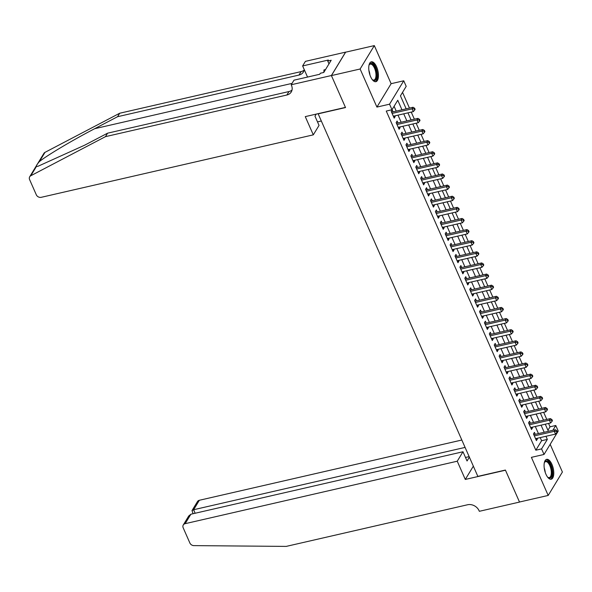 <?xml version="1.0" encoding="UTF-8"?>
<svg xmlns="http://www.w3.org/2000/svg" width="592" height="592" viewBox="0 0 592 592"><rect width="100%" height="100%" fill="white"/><g stroke="black" fill="none" stroke-linecap="round" stroke-linejoin="round"><path stroke-width="0.89" d="M551.922 464.343A10.19 4.403 77.1 0 0 546.645 459.348A10.19 4.403 77.1 0 0 545.928 474.214A10.19 4.403 77.1 0 0 551.204 479.209A10.19 4.403 77.1 0 0 551.922 464.343M376.593 66.822A10.19 4.403 77.1 0 0 371.317 61.827A10.19 4.403 77.1 0 0 370.599 76.686A10.19 4.403 77.1 0 0 375.876 81.689A10.19 4.403 77.1 0 0 376.593 66.822M547.94 430.258L550.042 426.81L555.777 425.493L558.234 431.05L544.033 454.449L541.576 448.891L547.334 439.405L545.957 436.282M318.096 113.671L477.848 476.382L505.398 470.055L519.495 502.023L548.199 495.437L562.4 472.031L550.175 444.326M317.963 113.886L345.521 107.559L331.416 75.591L345.617 52.192L374.322 45.599L360.121 68.998L376.919 107.085L389.543 104.185L403.744 80.786L406.201 86.343L400.444 95.83L406.179 108.839M376.919 107.085L391.12 83.687L374.322 45.599M391.12 83.687L403.744 80.786M550.042 426.81L548.555 423.443M546.786 419.425L543.648 412.321M541.88 408.31L538.75 401.206M536.974 397.188L533.843 390.084M532.075 386.073L528.937 378.969M527.169 374.951L524.031 367.847M522.262 363.828L519.132 356.724M517.356 352.714L514.226 345.61M512.457 341.591L509.32 334.487M507.551 330.469L504.414 323.365M502.645 319.354L499.515 312.25M497.739 308.232L494.609 301.128M492.84 297.11L489.702 290.013M487.934 285.995L484.796 278.891M483.028 274.873L479.897 267.769M478.121 263.758L474.991 256.654M473.223 252.636L470.085 245.532M468.316 241.514L465.186 234.41M463.41 230.399L460.28 223.295M458.504 219.277L455.374 212.173M453.605 208.155L450.468 201.051M448.699 197.04L445.569 189.936M443.793 185.918L440.663 178.814M438.887 174.803L435.756 167.699M433.988 163.681L430.85 156.577M429.082 152.558L425.951 145.454M424.175 141.444L421.045 134.34M419.277 130.321L416.139 123.217M414.37 119.199L411.233 112.095M409.464 108.084L402.538 92.382M331.416 75.591L360.121 68.998M535.286 434.313L534.435 432.367L533.473 433.951L536.411 440.618L537.373 439.035L537.062 438.332M530.388 423.191L529.529 421.245L528.567 422.829L531.512 429.503L532.467 427.92L532.156 427.209M525.481 412.076L524.623 410.13L523.661 411.706L526.606 418.381L527.568 416.798L527.25 416.087M520.575 400.954L519.717 399.008L518.762 400.592L521.7 407.259L522.662 405.683L522.351 404.972M515.676 389.832L514.818 387.886L513.856 389.469L516.801 396.144L517.756 394.561L517.445 393.85M510.77 378.717L509.912 376.771L508.95 378.347L511.895 385.022L512.85 383.438L512.539 382.728M505.864 367.595L505.006 365.649L504.044 367.232L506.989 373.9L507.951 372.324L507.633 371.613M500.958 356.473L500.099 354.527L499.145 356.11L502.083 362.785L503.045 361.201L502.734 360.491M496.059 345.358L495.201 343.412L494.239 344.988L497.184 351.663L498.138 350.079L497.828 349.369M491.153 334.236L490.294 332.29L489.332 333.873L492.278 340.541L493.232 338.964L492.921 338.254M486.247 323.121L485.388 321.175L484.426 322.751L487.371 329.426L488.333 327.842L488.015 327.132M481.34 311.999L480.482 310.053L479.527 311.636L482.465 318.304L483.427 316.727L483.116 316.017M476.442 300.877L475.583 298.93L474.621 300.514L477.566 307.189L478.521 305.605L478.21 304.895M471.535 289.762L470.677 287.816L469.715 289.392L472.66 296.067L473.622 294.483L473.304 293.773M466.629 278.64L465.771 276.693L464.809 278.277L467.754 284.944L468.716 283.368L468.398 282.658M461.723 267.517L460.865 265.571L459.91 267.155L462.848 273.83L463.81 272.246L463.499 271.536M456.824 256.403L455.966 254.456L455.004 256.033L457.949 262.707L458.904 261.124L458.593 260.413M451.918 245.28L451.06 243.334L450.098 244.918L453.043 251.585L454.005 250.009L453.687 249.299M447.012 234.158L446.153 232.212L445.199 233.796L448.137 240.47L449.099 238.887L448.78 238.176M442.106 223.043L441.247 221.097L440.293 222.681L443.23 229.348L444.192 227.765L443.882 227.054M437.207 211.921L436.348 209.975L435.386 211.559L438.332 218.226L439.286 216.65L438.975 215.939M432.301 200.806L431.442 198.86L430.48 200.436L433.425 207.111L434.387 205.528L434.069 204.817M427.394 189.684L426.536 187.738L425.581 189.322L428.519 195.989L429.481 194.413L429.17 193.702M422.488 178.562L421.63 176.616L420.675 178.199L423.613 184.874L424.575 183.291L424.264 182.58M417.589 167.447L416.731 165.501L415.769 167.077L418.714 173.752L419.669 172.168L419.358 171.458M412.683 156.325L411.825 154.379L410.863 155.962L413.808 162.63L414.77 161.054L414.452 160.343M407.777 145.203L406.919 143.257L405.964 144.84L408.902 151.515L409.864 149.931L409.553 149.221M402.871 134.088L402.02 132.142L401.058 133.718L403.996 140.393L404.958 138.809L404.647 138.099M397.972 122.966L397.114 121.02L396.152 122.603L399.097 129.271L400.051 127.694L399.741 126.984M401.968 109.801L397.757 100.263L392 109.749L386.258 111.067L535.841 450.209L541.599 440.722L540.222 437.599M538.446 433.588L535.316 426.484M533.547 422.466L530.41 415.362M528.641 411.351L525.511 404.247M523.735 400.229L520.605 393.125M518.829 389.107L515.699 382.003M513.93 377.992L510.792 370.888M509.024 366.87L505.894 359.766M504.118 355.748L500.987 348.644M499.219 344.633L496.081 337.529M494.313 333.511L491.175 326.407M489.406 322.396L486.276 315.292M484.5 311.274L481.37 304.17M479.601 300.151L476.464 293.047M474.695 289.037L471.558 281.933M469.789 277.914L466.659 270.81M464.883 266.792L461.753 259.688M459.984 255.677L456.846 248.573M455.078 244.555L451.94 237.451M450.172 233.433L447.041 226.329M445.265 222.318L442.135 215.214M440.367 211.196L437.229 204.092M435.46 200.081L432.323 192.977M430.554 188.959L427.424 181.855M425.648 177.837L422.518 170.733M420.749 166.722L417.612 159.618M415.843 155.6L412.713 148.496M410.937 144.478L407.807 137.374M406.031 133.363L402.9 126.259M401.132 122.241L397.994 115.137M396.226 111.118L394.094 106.294M393.066 111.844L392.207 109.905L391.245 111.481L394.191 118.156L395.153 116.572L394.834 115.862M544.033 454.449L531.401 457.35L548.199 495.437M535.841 450.209L541.576 448.891M392 109.749L389.543 104.185M552.876 430.273L555.777 425.493M407.947 112.85L411.085 119.954M412.853 123.972L415.984 131.076M417.76 135.094L420.89 142.198M422.658 146.209L425.796 153.313M427.565 157.331L430.702 164.435M432.471 168.446L435.601 175.55M437.377 179.568L440.507 186.672M442.276 190.691L445.413 197.795M447.182 201.805L450.32 208.909M452.088 212.928L455.218 220.032M456.994 224.05L460.125 231.154M461.893 235.165L465.031 242.269M466.799 246.287L469.937 253.391M471.706 257.409L474.836 264.513M476.612 268.524L479.742 275.628M481.511 279.646L484.648 286.75M486.417 290.761L489.554 297.865M491.323 301.883L494.453 308.987M496.229 313.005L499.359 320.109M501.128 324.12L504.266 331.224M506.034 335.242L509.164 342.346M510.94 346.364L514.071 353.468M515.847 357.479L518.977 364.583M520.745 368.601L523.883 375.705M525.652 379.724L528.782 386.828M530.558 390.838L533.688 397.942M535.464 401.961L538.594 409.065M540.363 413.075L543.5 420.179M545.269 424.198L548.399 431.302M544.189 432.271L541.058 425.167M539.282 421.149L536.152 414.045M534.384 410.027L531.246 402.923M529.477 398.912L526.347 391.808M524.571 387.79L521.441 380.686M519.665 376.675L516.535 369.571M514.766 365.553L511.629 358.449M509.86 354.43L506.73 347.326M504.954 343.316L501.824 336.212M500.048 332.193L496.917 325.089M495.149 321.071L492.011 313.967M490.243 309.956L487.112 302.852M485.336 298.834L482.206 291.73M480.438 287.719L477.3 280.615M475.531 276.597L472.394 269.493M470.625 265.475L467.495 258.371M465.719 254.36L462.589 247.256M460.82 243.238L457.683 236.134M455.914 232.116L452.776 225.012M451.008 221.001L447.878 213.897M446.102 209.879L442.971 202.775M441.203 198.757L438.065 191.653M436.297 187.642L433.159 180.538M431.39 176.52L428.26 169.416M426.484 165.405L423.354 158.301M421.585 154.283L418.448 147.179M416.679 143.16L413.542 136.056M411.773 132.046L408.643 124.942M406.867 120.923L403.737 113.819M541.599 440.722L547.334 439.405M393.643 116.92L395.153 116.572M398.549 128.035L400.051 127.694M403.455 139.157L404.958 138.809M408.362 150.279L409.864 149.931M413.26 161.394L414.77 161.054M418.167 172.516L419.669 172.168M423.073 183.638L424.575 183.291M427.979 194.753L429.481 194.413M432.878 205.875L434.387 205.528M437.784 216.99L439.286 216.65M442.69 228.112L444.192 227.765M447.596 239.235L449.099 238.887M452.495 250.349L454.005 250.009M457.401 261.472L458.904 261.124M462.308 272.594L463.81 272.246M467.206 283.709L468.716 283.368M472.113 294.831L473.622 294.483M477.019 305.953L478.521 305.605M481.925 317.068L483.427 316.727M486.824 328.19L488.333 327.842M491.73 339.305L493.232 338.964M496.636 350.427L498.138 350.079M501.542 361.549L503.045 361.201M506.441 372.664L507.951 372.324M511.347 383.786L512.85 383.438M516.254 394.908L517.756 394.561M521.16 406.023L522.662 405.683M526.059 417.145L527.568 416.798M530.965 428.268L532.467 427.92M535.871 439.382L537.373 439.035M392.104 113.427L412.084 108.839L413.312 111.622L393.332 116.21M391.497 112.051L391.682 112.073A1.31 1.073 -148.8 0 0 392.148 112.058L413.046 107.263L412.084 108.839L414.23 108.861L414.718 109.971L415.103 109.335L414.615 108.225L414.23 108.861M414.615 108.225L413.046 107.263M413.312 111.622L414.718 109.971M368.979 65.283A8.813 3.811 -102.9 0 1 369.171 64.831A8.813 3.811 -102.9 0 1 373.263 64.521A8.813 3.811 -102.9 0 1 376.867 75.843A8.813 3.811 -102.9 0 1 372.634 79.92A8.813 3.811 -102.9 0 1 372.264 79.594M372.338 79.668A8.162 3.53 77.1 0 0 373.929 80.053A8.162 3.53 77.1 0 0 375.935 73.808A8.162 3.53 77.1 0 0 372.649 65.201A8.162 3.53 77.1 0 0 370.274 64.143A8.162 3.53 77.1 0 0 369.016 65.187M375.269 81.726A10.123 4.373 77.1 0 0 377.393 73.711A10.123 4.373 77.1 0 0 373.352 63.411A10.123 4.373 77.1 0 0 370.755 62.056M325.526 69.575L323.987 69.923L323.787 72.439M544.307 462.803A8.813 3.811 -102.9 0 1 544.499 462.352A8.813 3.811 -102.9 0 1 548.592 462.041A8.813 3.811 -102.9 0 1 552.195 473.363A8.813 3.811 -102.9 0 1 547.963 477.441A8.813 3.811 -102.9 0 1 547.593 477.115M547.667 477.189A8.162 3.53 77.1 0 0 549.258 477.574A8.162 3.53 77.1 0 0 551.263 471.328A8.162 3.53 77.1 0 0 547.977 462.722A8.162 3.53 77.1 0 0 545.602 461.664A8.162 3.53 77.1 0 0 544.344 462.707M550.597 479.246A10.123 4.373 77.1 0 0 552.721 471.232A10.123 4.373 77.1 0 0 548.68 460.939A10.123 4.373 77.1 0 0 546.076 459.577M36.408 166.507L30.791 175.757A3.922 3.226 -148.8 0 0 29.696 176.779L43.897 153.372A3.922 3.226 31.2 0 1 44.992 152.359L119.68 113.242L117.579 116.705L94.676 128.701C72.89 139.993 46.775 155.533 39.375 161.609C36.874 164.524 35.883 166.152 36.408 166.507L38.088 166.234L84.678 145.173L107.581 133.185L288.977 91.538A9.146 7.533 -148.8 0 0 292.026 90.051M316.224 114.101L314.974 116.173L319.044 125.4L313.309 134.85L41.211 197.321A3.922 3.226 -148.8 0 1 36.297 194.775L29.6 179.598A3.922 3.226 -148.8 0 1 29.696 176.779M107.581 133.185L105.48 136.648L286.876 95.001A9.146 7.533 -148.8 0 0 291.264 91.96A9.146 7.533 -148.8 0 0 291.479 85.374L291.212 84.76L293.995 80.172L319.71 74.274L320.324 73.26L323.772 72.468L331.18 60.266L327.731 61.05L328.345 60.044L302.63 65.941L305.413 61.361L345.595 52.133L331.394 75.532L345.447 107.389L305.265 116.617L313.309 134.85M119.68 113.242L301.076 71.602A9.146 7.533 -148.8 0 0 304.125 70.115M304.221 69.56A9.146 7.533 -148.8 0 1 303.363 72.024A9.146 7.533 -148.8 0 1 298.975 75.066L117.579 116.705M30.791 175.757L105.48 136.648M291.212 84.76L331.394 75.532M321.13 121.057L317.497 121.885M302.63 65.941L307.537 77.064M327.731 61.05L328.982 63.884M461.812 440.026L199.349 500.277L193.614 509.734L195.16 513.242M465.068 447.411L193.614 509.734L192.008 510.585L197.469 501.579A3.922 3.226 31.2 0 1 199.349 500.277M465.29 479.446L457.246 461.212L185.148 523.676A3.922 3.226 -148.8 0 0 183.268 524.986A3.922 3.226 -148.8 0 0 183.18 527.805L189.869 542.982A3.922 3.226 -148.8 0 0 193.917 545.624L286.202 546.401L467.599 504.754A9.146 7.533 31.2 0 1 479.069 510.696L479.342 511.303L519.524 502.075L505.472 470.218L465.29 479.446L473.341 466.178M457.246 461.212L462.981 451.755L467.051 460.983L469.367 457.165M462.981 451.755L190.89 514.226L185.148 523.676M469.138 456.639L465.504 457.475M183.268 524.986L188.737 515.98L190.89 514.226M193.081 513.723L192.008 510.585M397.01 124.549L416.99 119.961L418.211 122.744L398.238 127.324M396.403 123.173L396.588 123.195A1.31 1.073 -148.8 0 0 397.054 123.18L417.945 118.378L416.99 119.961L419.136 119.976L419.624 121.094L420.009 120.457L419.521 119.347L419.136 119.976M419.521 119.347L417.945 118.378M418.211 122.744L419.624 121.094M401.916 135.664L421.889 131.084L423.117 133.859L403.145 138.447M401.309 134.288L401.494 134.317A1.31 1.073 -148.8 0 0 401.953 134.295L422.851 129.5L421.889 131.084L424.042 131.098L424.531 132.208L424.915 131.579L424.427 130.462L424.042 131.098M424.427 130.462L422.851 129.5M423.117 133.859L424.531 132.208M406.822 146.786L426.795 142.198L428.023 144.981L408.043 149.569M406.208 145.41L406.393 145.432A1.31 1.073 -148.8 0 0 406.859 145.417L427.757 140.622L426.795 142.198L428.941 142.221L429.437 143.331L429.822 142.694L429.326 141.584L428.941 142.221M429.326 141.584L427.757 140.622M428.023 144.981L429.437 143.331M411.721 157.909L431.701 153.321L432.93 156.103L412.95 160.684M411.114 156.532L411.299 156.554A1.31 1.073 -148.8 0 0 411.766 156.54L432.663 151.737L431.701 153.321L433.847 153.335L434.336 154.445L434.72 153.816L434.232 152.706L433.847 153.335M434.232 152.706L432.663 151.737M432.93 156.103L434.336 154.445M416.627 169.023L436.607 164.443L437.828 167.218L417.856 171.806M416.021 167.647L416.206 167.677A1.31 1.073 -148.8 0 0 416.672 167.654L437.562 162.859L436.607 164.443L438.753 164.458L439.242 165.568L439.627 164.939L439.138 163.821L438.753 164.458M439.138 163.821L437.562 162.859M437.828 167.218L439.242 165.568M421.534 180.146L441.506 175.558L442.735 178.34L422.755 182.928M420.927 178.769L421.112 178.791A1.31 1.073 -148.8 0 0 421.571 178.777L442.468 173.981L441.506 175.558L443.66 175.572L444.148 176.69L444.533 176.053L444.037 174.943L443.66 175.572M444.037 174.943L442.468 173.981M442.735 178.34L444.148 176.69M426.44 191.268L446.412 186.68L447.641 189.455L427.661 194.043M425.826 189.884L426.011 189.914A1.31 1.073 -148.8 0 0 426.477 189.891L447.374 185.096L446.412 186.68L448.558 186.695L449.054 187.805L449.439 187.176L448.943 186.066L448.558 186.695M448.943 186.066L447.374 185.096M447.641 189.455L449.054 187.805M431.339 202.383L451.319 197.795L452.547 200.577L432.567 205.165M430.732 201.006L430.917 201.028A1.31 1.073 -148.8 0 0 431.383 201.014L452.273 196.218L451.319 197.795L453.465 197.817L453.953 198.927L454.338 198.298L453.849 197.18L453.465 197.817M453.849 197.18L452.273 196.218M452.547 200.577L453.953 198.927M436.245 213.505L456.225 208.917L457.446 211.699L437.473 216.287M435.638 212.128L435.823 212.151A1.31 1.073 -148.8 0 0 436.289 212.136L457.179 207.333L456.225 208.917L458.371 208.932L458.859 210.049L459.244 209.413L458.756 208.303L458.371 208.932M458.756 208.303L457.179 207.333M457.446 211.699L458.859 210.049M441.151 224.62L461.124 220.039L462.352 222.814L442.372 227.402M440.544 223.243L440.729 223.273A1.31 1.073 -148.8 0 0 441.188 223.251L462.086 218.455L461.124 220.039L463.277 220.054L463.765 221.164L464.15 220.535L463.654 219.425L463.277 220.054M463.654 219.425L462.086 218.455M462.352 222.814L463.765 221.164M446.05 235.742L466.03 231.154L467.258 233.936L447.278 238.524M445.443 234.365L445.628 234.388A1.31 1.073 -148.8 0 0 446.094 234.373L466.992 229.578L466.03 231.154L468.176 231.176L468.672 232.286L469.049 231.65L468.561 230.54L468.176 231.176M468.561 230.54L466.992 229.578M467.258 233.936L468.672 232.286M450.956 246.864L470.936 242.276L472.157 245.058L452.184 249.639M450.349 245.488L450.534 245.51A1.31 1.073 -148.8 0 0 451 245.495L471.891 240.692L470.936 242.276L473.082 242.291L473.57 243.408L473.955 242.772L473.467 241.662L473.082 242.291M473.467 241.662L471.891 240.692M472.157 245.058L473.57 243.408M455.862 257.979L475.842 253.398L477.063 256.173L457.091 260.761M455.255 256.602L455.44 256.632A1.31 1.073 -148.8 0 0 455.907 256.61L476.797 251.815L475.842 253.398L477.988 253.413L478.477 254.523L478.861 253.894L478.373 252.777L477.988 253.413M478.373 252.777L476.797 251.815M477.063 256.173L478.477 254.523M460.768 269.101L480.741 264.513L481.969 267.295L461.989 271.883M460.162 267.725L460.347 267.747A1.31 1.073 -148.8 0 0 460.805 267.732L481.703 262.937L480.741 264.513L482.894 264.535L483.383 265.645L483.768 265.009L483.272 263.899L482.894 264.535M483.272 263.899L481.703 262.937M481.969 267.295L483.383 265.645M465.667 280.223L485.647 275.635L486.876 278.418L466.896 282.998M465.06 278.847L465.245 278.869A1.31 1.073 -148.8 0 0 465.712 278.847L486.609 274.052L485.647 275.635L487.793 275.65L488.289 276.76L488.666 276.131L488.178 275.021L487.793 275.65M488.178 275.021L486.609 274.052M486.876 278.418L488.289 276.76M470.573 291.338L490.553 286.757L491.774 289.532L471.802 294.12M469.967 289.962L470.152 289.991A1.31 1.073 -148.8 0 0 470.618 289.969L491.508 285.174L490.553 286.757L492.699 286.772L493.188 287.882L493.573 287.253L493.084 286.136L492.699 286.772M493.084 286.136L491.508 285.174M491.774 289.532L493.188 287.882M475.48 302.46L495.452 297.872L496.681 300.655L476.708 305.243M474.873 301.084L475.058 301.106A1.31 1.073 -148.8 0 0 475.517 301.091L496.414 296.289L495.452 297.872L497.606 297.887L498.094 299.004L498.479 298.368L497.99 297.258L497.606 297.887M497.99 297.258L496.414 296.289M496.681 300.655L498.094 299.004M480.386 313.582L500.358 308.994L501.587 311.769L481.607 316.357M479.779 312.199L479.964 312.228A1.31 1.073 -148.8 0 0 480.423 312.206L501.32 307.411L500.358 308.994L502.512 309.009L503 310.119L503.385 309.49L502.889 308.38L502.512 309.009M502.889 308.38L501.32 307.411M501.587 311.769L503 310.119M485.285 324.697L505.265 320.109L506.493 322.892L486.513 327.48M484.678 323.321L484.863 323.343A1.31 1.073 -148.8 0 0 485.329 323.328L506.227 318.533L505.265 320.109L507.411 320.131L507.906 321.241L508.284 320.612L507.795 319.495L507.411 320.131M507.795 319.495L506.227 318.533M506.493 322.892L507.906 321.241M490.191 335.819L510.171 331.231L511.392 334.014L491.419 338.594M489.584 334.443L489.769 334.465A1.31 1.073 -148.8 0 0 490.235 334.45L511.125 329.648L510.171 331.231L512.317 331.246L512.805 332.364L513.19 331.727L512.702 330.617L512.317 331.246M512.702 330.617L511.125 329.648M511.392 334.014L512.805 332.364M495.097 346.934L515.07 342.354L516.298 345.129L496.325 349.717M494.49 345.558L494.675 345.587A1.31 1.073 -148.8 0 0 495.134 345.565L516.032 340.77L515.07 342.354L517.223 342.368L517.711 343.478L518.096 342.849L517.608 341.739L517.223 342.368M517.608 341.739L516.032 340.77M516.298 345.129L517.711 343.478M500.003 358.056L519.976 353.468L521.204 356.251L501.224 360.839M499.396 356.68L499.574 356.702A1.31 1.073 -148.8 0 0 500.04 356.687L520.938 351.892L519.976 353.468L522.122 353.491L522.618 354.601L523.002 353.964L522.507 352.854L522.122 353.491M522.507 352.854L520.938 351.892M521.204 356.251L522.618 354.601M504.902 369.179L524.882 364.591L526.11 367.373L506.13 371.954M504.295 367.802L504.48 367.824A1.31 1.073 -148.8 0 0 504.946 367.81L525.844 363.007L524.882 364.591L527.028 364.605L527.516 365.723L527.901 365.086L527.413 363.976L527.028 364.605M527.413 363.976L525.844 363.007M526.11 367.373L527.516 365.723M509.808 380.293L529.788 375.713L531.009 378.488L511.037 383.076M509.201 378.917L509.386 378.947A1.31 1.073 -148.8 0 0 509.853 378.924L530.743 374.129L529.788 375.713L531.934 375.728L532.423 376.838L532.807 376.209L532.319 375.091L531.934 375.728M532.319 375.091L530.743 374.129M531.009 378.488L532.423 376.838M514.714 391.416L534.687 386.828L535.915 389.61L515.943 394.198M514.108 390.039L514.293 390.061A1.31 1.073 -148.8 0 0 514.751 390.047L535.649 385.251L534.687 386.828L536.84 386.85L537.329 387.96L537.714 387.323L537.225 386.213L536.84 386.85M537.225 386.213L535.649 385.251M535.915 389.61L537.329 387.96M519.621 402.538L539.593 397.95L540.822 400.732L520.842 405.313M519.014 401.154L519.191 401.184A1.31 1.073 -148.8 0 0 519.658 401.161L540.555 396.366L539.593 397.95L541.739 397.965L542.235 399.075L542.62 398.446L542.124 397.336L541.739 397.965M542.124 397.336L540.555 396.366M540.822 400.732L542.235 399.075M524.519 413.653L544.499 409.065L545.728 411.847L525.748 416.435M523.913 412.276L524.098 412.306A1.31 1.073 -148.8 0 0 524.564 412.284L545.461 407.488L544.499 409.065L546.645 409.087L547.134 410.197L547.519 409.568L547.03 408.45L546.645 409.087M547.03 408.45L545.461 407.488M545.728 411.847L547.134 410.197M529.426 424.775L549.406 420.187L550.627 422.969L530.654 427.557M528.819 423.398L529.004 423.421A1.31 1.073 -148.8 0 0 529.47 423.406L550.36 418.603L549.406 420.187L551.552 420.202L552.04 421.319L552.425 420.683L551.936 419.573L551.552 420.202M551.936 419.573L550.36 418.603M550.627 422.969L552.04 421.319M534.332 435.897L554.304 431.309L555.533 434.084L535.56 438.672M533.725 434.513L533.91 434.543A1.31 1.073 -148.8 0 0 534.369 434.521L555.266 429.725L554.304 431.309L556.458 431.324L556.946 432.434L557.331 431.805L556.843 430.695L556.458 431.324M556.843 430.695L555.266 429.725M555.533 434.084L556.946 432.434M391.771 112.672L392.148 112.058M368.905 70.463A8.162 3.53 -102.9 0 1 369.933 74.969M544.233 467.983A8.162 3.53 -102.9 0 1 545.262 472.49M94.676 128.701L292.041 83.391M288.977 91.538L286.876 95.001M298.975 75.066L301.076 71.602M44.992 152.359L39.375 161.609M396.677 123.795L397.054 123.18M401.583 134.909L401.953 134.295M406.489 146.032L406.859 145.417M411.388 157.154L411.766 156.54M416.294 168.269L416.672 167.654M421.201 179.391L421.571 178.777M426.107 190.513L426.477 189.891M431.006 201.628L431.383 201.014M435.912 212.75L436.289 212.136M440.818 223.872L441.188 223.251M445.724 234.987L446.094 234.373M450.623 246.109L451 245.495M455.529 257.224L455.907 256.61M460.435 268.346L460.805 267.732M465.334 279.468L465.712 278.847M470.24 290.583L470.618 289.969M475.147 301.705L475.517 301.091M480.053 312.828L480.423 312.206M484.952 323.942L485.329 323.328M489.858 335.065L490.235 334.45M494.764 346.187L495.134 345.565M499.67 357.302L500.04 356.687M504.569 368.424L504.946 367.81M509.475 379.539L509.853 378.924M514.381 390.661L514.751 390.047M519.288 401.783L519.658 401.161M524.186 412.898L524.564 412.284M529.093 424.02L529.47 423.406M533.999 435.142L534.369 434.521"/></g></svg>
